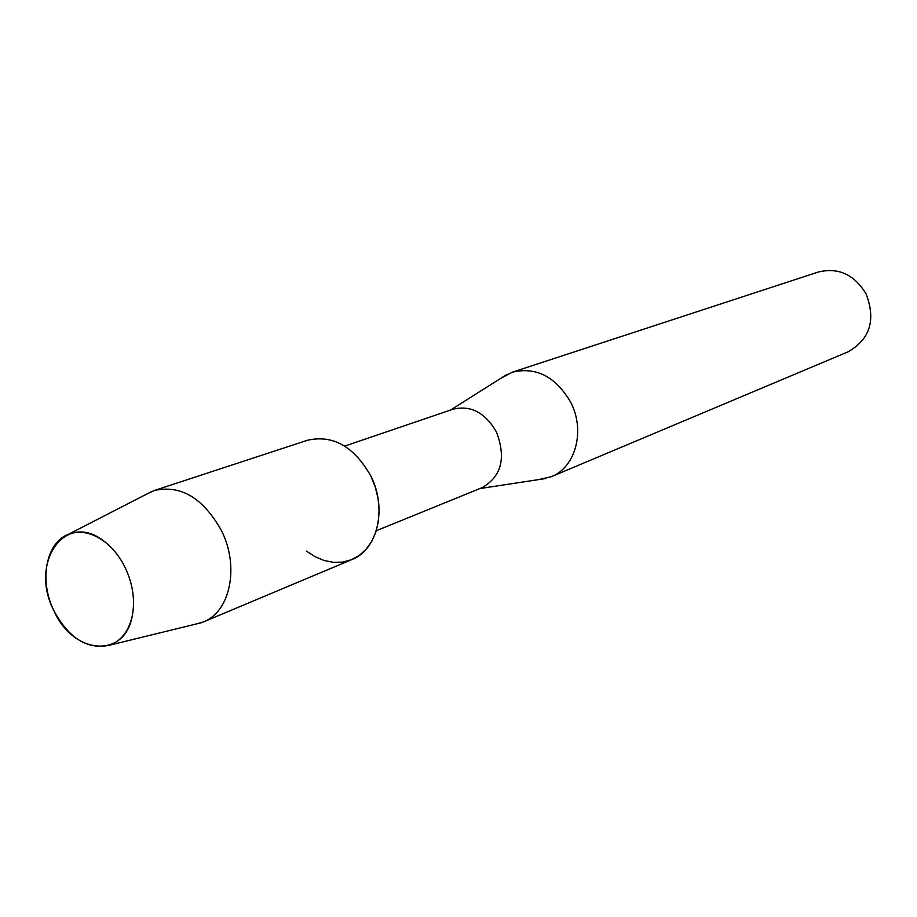 <?xml version="1.0" encoding="UTF-8"?>
<svg xmlns="http://www.w3.org/2000/svg" width="917" height="917" viewBox="0 0 917 917"><rect width="100%" height="100%" fill="white"/><g stroke="black" fill="none" stroke-linecap="round" stroke-linejoin="round"><path stroke-width="1.38" d="M53.874 610.665C72.856 654.429 124.655 659.312 132.254 615.995C135.223 600.417 132.942 584.461 125.423 568.127C120.035 557.055 113.055 548.217 104.481 541.603C65.485 509.806 28.748 562.671 53.874 610.665C69.004 638.576 87.665 650.061 109.868 645.109C121.319 640.754 128.781 631.045 132.254 615.995C135.223 600.417 132.942 584.461 125.423 568.127C120.035 557.055 113.055 548.217 104.481 541.603C91.998 532.513 79.997 530.072 68.488 534.29C45.884 542.44 38.927 580.599 53.874 610.665M306.393 551.071L315.093 556.734L324.24 560.551L333.536 562.362L342.694 562.11L351.383 559.771L359.326 555.404L366.215 549.157L371.821 541.202L375.936 531.826L378.4 521.326L379.122 510.081L378.056 498.493L375.248 486.961L370.777 475.9C353.951 446.373 332.814 434.498 307.378 440.286L154.331 490.492L145.929 494.481M376.291 530.725L482.262 487.592C501.542 476.382 506.264 457.847 496.429 431.999C485.162 412.558 470.685 404.959 453.009 409.223L344.689 446.086M538.371 479.648L551.346 476.691C575.601 467.418 585.539 430.577 570.729 402.334C555.702 376.646 536.239 366.594 512.328 372.176L500.59 378.457M551.346 476.691L848.042 351.841C870.05 339.256 876.056 319.93 866.072 293.887C854.289 274.47 838.344 267.179 818.251 272.04L512.328 372.176M194.438 624.431L203.402 621.944C230.201 611.891 239.658 566.637 221.513 530.725C203.23 498.011 180.844 484.6 154.331 490.492M203.402 621.944L351.91 559.553C377.666 549.822 387.433 508.339 370.777 475.9M479.855 488.566L546.085 478.468M450.545 410.059L507.193 374.285M109.868 645.109L201.236 622.769M68.488 534.29L152.142 491.283"/></g></svg>
